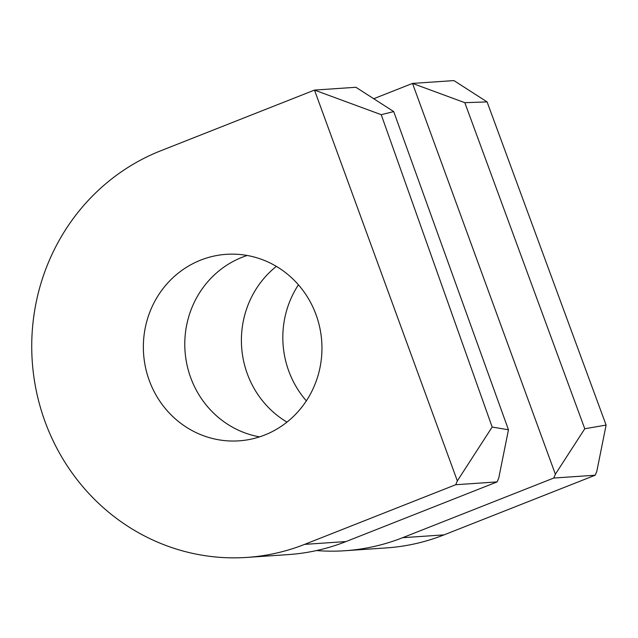 <?xml version="1.0" encoding="UTF-8"?>
<svg xmlns="http://www.w3.org/2000/svg" width="638" height="638" viewBox="0 0 638 638"><rect width="100%" height="100%" fill="white"/><g stroke="black" fill="none" stroke-linecap="round" stroke-linejoin="round"><path stroke-width="0.96" d="M393.71 111.586L508.462 429.781L498.756 478.085L497.13 481.905L346.019 541.558A210.309 200.882 86.1 0 1 288.376 554.589L246.954 557.413A210.309 200.882 -93.9 0 0 304.597 544.381L455.707 484.728L457.334 480.908L314.478 90.094L381.221 114.681L393.71 111.586L355.9 87.27L314.478 90.094L160.72 150.791A210.309 200.882 -93.9 0 0 36.518 391.923A210.309 200.882 -93.9 0 0 246.954 557.413M381.221 114.681L492.161 427.037L508.462 429.781M492.161 427.037L457.334 480.908M264.626 435.052A93.475 89.28 86.1 0 1 239.011 440.842A93.475 89.28 86.1 0 1 144.563 362.336A93.475 89.28 86.1 0 1 209.854 257.082A93.475 89.28 86.1 0 1 226.299 254.331A93.475 89.28 86.1 0 1 319.829 327.876A93.475 89.28 86.1 0 1 264.626 435.052M259.546 436.87A93.475 89.28 86.1 0 1 185.012 350.836A93.475 89.28 86.1 0 1 247.185 255.471M497.13 481.905L455.707 484.728M373.716 98.73L412.515 83.411L464.815 102.678L584.767 428.76L555.371 474.233L412.515 83.411L453.937 80.587L487.089 101.913L606.1 425.075L596.801 471.41L595.166 475.222L553.744 478.045L402.634 537.698A210.309 200.882 86.1 0 1 344.991 550.73A210.309 200.882 86.1 0 1 316.544 550.554M584.767 428.76L606.1 425.075M555.371 474.233L553.744 478.045M464.815 102.678L487.089 101.913M286.98 422.109A93.475 89.28 86.1 0 1 276.366 266.381M298.432 284.811A93.475 89.28 -93.9 0 0 306.344 400.855M402.634 537.698L444.056 534.875L595.166 475.222M444.056 534.875A210.309 200.882 86.1 0 1 386.421 547.906L344.991 550.73M304.597 544.381L346.019 541.558"/></g></svg>
